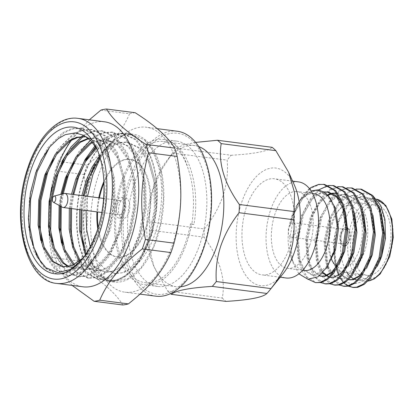 <?xml version="1.0" encoding="UTF-8"?>
<svg xmlns="http://www.w3.org/2000/svg" width="414" height="414" viewBox="0 0 414 414"><rect width="100%" height="100%" fill="white"/><g stroke="black" fill="none" stroke-linecap="round" stroke-linejoin="round"><path stroke-width="0.31" stroke-dasharray="2.07 1.55" d="M188.266 169.155C186.528 162.919 184.24 157.491 181.415 152.869C179.754 149.547 173.833 143.296 171.722 142.261A73.288 38.864 -82.6 0 0 163.525 139.414A73.288 38.864 -82.6 0 0 121.136 182.533A73.288 38.864 -82.6 0 0 144.75 284.785A73.288 38.864 -82.6 0 0 187.138 241.672A73.288 38.864 -82.6 0 0 191.573 224.181L190.487 223.829L191.837 224.005C194.859 203.631 193.669 185.348 188.266 169.155A71.156 37.736 -82.6 0 0 163.251 141.531A71.156 37.736 -82.6 0 0 122.094 183.392A71.156 37.736 -82.6 0 0 145.019 282.669A71.156 37.736 -82.6 0 0 186.176 240.808A71.156 37.736 -82.6 0 0 190.487 223.829M134.162 184.214A73.288 38.864 -82.6 0 0 157.77 286.467A73.288 38.864 -82.6 0 0 200.159 243.354A73.288 38.864 -82.6 0 0 176.545 141.096A73.288 38.864 -82.6 0 0 134.162 184.214M198.653 146.582A71.156 37.736 -82.6 0 0 194.404 145.557A71.156 37.736 -82.6 0 0 166.216 161.512A71.156 37.736 -82.6 0 0 153.252 187.418A71.156 37.736 -82.6 0 0 152.963 264.101A71.156 37.736 -82.6 0 0 176.178 286.695A71.156 37.736 -82.6 0 0 180.551 286.778M66.985 175.319L78.665 151.974L93.73 136.739L102.667 132.723L111.749 132.097L125.064 138.323L136.76 154.934L143.389 179.246L144.046 207.58L138.726 235.633L128.345 259.148L114.569 274.549L106.336 278.658L97.994 279.378L85.827 273.302L75.426 256.861L70.09 232.709L70.732 204.542L77.34 176.659M90.464 140.299L95.023 136.905L103.961 132.889L113.043 132.268L126.358 138.493L138.053 155.1L144.683 179.417L145.34 207.75L140.02 235.799L129.639 259.314L115.863 274.72L107.63 278.824L99.288 279.543L87.121 273.468L78.763 261.715L73.143 244.752M71.575 208.594L73.718 194.559M83.654 135.223L92.457 131.347L101.394 130.762L114.709 136.987L126.399 153.594L133.029 177.911L133.686 206.244L128.371 234.298L117.985 257.808L104.214 273.214L95.976 277.323L87.633 278.042L75.467 271.962L67.115 260.209L61.495 243.246M60.046 205.955L61.862 194.062M83.007 136.692L84.668 135.569L93.6 131.548L102.688 130.927L116.003 137.153L127.693 153.76L134.327 178.077L134.985 206.41L129.665 234.464L119.279 257.974L105.508 273.38L97.269 277.489L88.927 278.208L76.761 272.127L68.408 260.375L62.788 243.416M61.282 206.648L63.264 193.7M46.27 172.643L57.95 149.299L73.014 134.064L81.951 130.048L91.033 129.422L104.349 135.647L116.044 152.259L122.673 176.571L123.331 204.904L118.011 232.958L107.624 256.473L93.854 271.874L85.62 275.983L77.278 276.702L65.112 270.627L54.71 254.186L49.375 230.034L50.011 201.866L56.625 173.983L62.017 161.3M52.951 160.13L62.918 144.61L74.308 134.229L83.245 130.213L92.327 129.592L105.642 135.818L117.338 152.424L123.967 176.742L124.624 205.075L119.304 233.123L108.923 256.639L95.148 272.045L86.914 276.148L78.572 276.868L66.406 270.792L58.048 259.04L52.428 242.076M81.056 260.665L91.478 244.684L97.295 230.282L86.909 253.798L73.138 269.198L64.905 273.307L56.563 274.027L44.396 267.946L33.995 251.51L28.659 227.358L29.296 199.191L35.909 171.308L47.589 147.964L62.659 132.723L71.591 128.707L80.678 128.086L93.988 134.312L105.684 150.919L112.313 175.236L112.97 203.569L107.656 231.623L97.269 255.133L83.499 270.539L75.26 274.648L66.918 275.367L54.751 269.286L46.399 257.534L40.774 240.57M49.556 147.177L63.953 132.894L72.885 128.873L81.972 128.252L95.287 134.478L106.978 151.084L113.612 175.401L114.264 203.735L108.949 231.788L98.563 255.298L84.792 270.704L76.554 274.813L68.212 275.533L56.045 269.452L47.693 257.699L42.073 240.741M83.395 257.767L85.838 255.133L92.896 243.872L98.718 229.211C103.893 213.282 105.658 191.356 103.252 174.066C105.658 193.048 104.105 211.844 98.589 230.448L88.208 253.963L74.432 269.369L66.199 273.473L57.856 274.192L45.69 268.117L41.188 262.911M94.972 145.857L104.09 138.074L113.022 134.058L122.109 133.437L135.425 139.663L147.115 156.269L153.749 180.587L154.401 208.92L149.087 236.974C144.16 252.788 137.324 264.779 128.594 272.94L124.93 275.89L116.691 279.999L108.349 280.718L96.183 274.637L85.786 258.196L80.451 234.05L81.087 205.882L87.701 177.999L99.381 154.65L114.445 139.414L123.382 135.399L132.464 134.773L144.377 139.86C148.228 143.689 150.991 147.337 152.657 150.81L158.479 166.117C159.701 170.252 160.679 176.416 161.408 184.618C161.879 189.747 161.791 196.484 161.139 204.826L159.773 215.042L157.631 225.035C156.104 231.322 153.289 238.966 151.188 243.458C149.93 246.806 146.975 251.769 142.323 258.357C138.095 263.464 134.612 266.782 131.88 268.308L123.739 272.645L115.066 273.514L104.902 269.038L96.431 260.106L90.278 246.899M150.225 237.118A73.915 39.201 -82.6 0 0 152.248 230.37A73.915 39.201 -82.6 0 0 126.41 133.991A73.915 39.201 -82.6 0 0 78.065 202.275A73.915 39.201 -82.6 0 0 107.474 280.604A73.915 39.201 -82.6 0 0 128.594 272.94A73.915 39.201 -82.6 0 0 150.225 237.118M95.572 146.784L105.384 138.245L114.321 134.229L123.403 133.603L136.718 139.828L148.409 156.435L155.043 180.752L155.959 205.349L152.248 230.37L150.38 237.139L139.994 260.649L126.223 276.055L117.99 280.164L109.648 280.883L97.481 274.803L89.124 263.05L83.504 246.092M73.666 162.805L81.02 150.655M81.335 136.801L81.713 136.527M63.311 161.465L70.659 149.314M177.208 131.233A83.157 44.101 -82.6 0 0 129.111 180.152A83.157 44.101 -82.6 0 0 155.907 296.181M98.175 176.157A83.157 44.101 97.4 0 1 146.271 127.233A83.157 44.101 97.4 0 1 173.062 243.261A83.157 44.101 97.4 0 1 124.966 292.186A83.157 44.101 97.4 0 1 98.175 176.157M195.589 142.395L183.205 144.998L176.535 148.207A83.054 44.044 -82.6 0 0 172.503 153.066L161.62 169.636L154.122 186.574C150.386 198.404 148.926 210.177 149.739 221.894L204.397 228.952C212.786 218.468 219.032 207.316 223.141 195.491C226.872 183.593 228.212 171.805 227.162 160.125L172.503 153.066M294.318 184.939A59.285 31.438 -82.6 0 0 241.512 202.917A59.285 31.438 -82.6 0 0 244.239 272.924A59.285 31.438 -82.6 0 0 282.819 273.985M176.535 148.207L231.188 155.266A83.054 44.044 -82.6 0 0 227.162 160.125M231.188 155.266C254.481 153.873 268.122 151.224 272.117 147.322M298.494 181.891A48.454 25.694 -82.6 0 0 270.466 210.395A48.454 25.694 -82.6 0 0 286.079 277.996M290.023 246.382A48.454 25.694 -82.6 0 0 274.41 178.781A48.454 25.694 -82.6 0 0 246.387 207.285A48.454 25.694 -82.6 0 0 262 274.886A48.454 25.694 -82.6 0 0 290.023 246.382M314.024 193.742A38.688 20.519 -82.6 0 0 297.205 204.578A38.688 20.519 -82.6 0 0 291.647 216.501A38.688 20.519 -82.6 0 0 290.597 255.728A38.688 20.519 -82.6 0 0 304.114 270.482M309.708 245.554A38.688 20.519 -82.6 0 0 297.242 191.573A38.688 20.519 -82.6 0 0 274.865 214.333A38.688 20.519 -82.6 0 0 287.332 268.313A38.688 20.519 -82.6 0 0 309.708 245.554M83.297 269.592A96.829 51.352 97.4 0 1 80.808 261.255L52.133 257.549A96.829 51.352 -82.6 0 0 54.617 265.891L83.297 269.592C103.215 282.276 116.381 294.069 122.787 304.978M83.882 174.553A96.829 51.352 97.4 0 1 85.382 169.781A96.829 51.352 97.4 0 1 87.002 165.124L58.327 161.424A96.829 51.352 -82.6 0 0 56.702 166.081A96.829 51.352 -82.6 0 0 55.207 170.853L83.882 174.553C89.548 206.343 88.741 230.903 80.808 261.255M83.38 177.228A74.53 39.527 -82.6 0 0 107.397 281.215A74.53 39.527 -82.6 0 0 150.499 237.367A74.53 39.527 -82.6 0 0 126.487 133.38A74.53 39.527 -82.6 0 0 83.38 177.228M89.947 178.072A74.53 39.527 -82.6 0 0 113.964 282.063A74.53 39.527 -82.6 0 0 157.072 238.216A74.53 39.527 -82.6 0 0 133.054 134.229A74.53 39.527 -82.6 0 0 89.947 178.072M104.349 121.773A83.204 44.127 -82.6 0 0 71.762 139.922M56.226 170.723A83.204 44.127 -82.6 0 0 51.973 186.554M49.763 236.011A83.204 44.127 -82.6 0 0 83.033 286.814M52.133 257.549C46.466 225.765 47.274 201.204 55.207 170.853M72.129 285.406L54.617 265.891M130.601 181.027A81.191 43.056 97.4 0 1 191.553 140.02A81.191 43.056 97.4 0 1 203.719 246.542A81.191 43.056 97.4 0 1 142.768 287.544A81.191 43.056 97.4 0 1 130.601 181.027M309.543 188.82L300.305 199.75L292.998 214.85L289.769 226.696L292.532 215.415L298.587 202.42L301.221 198.777L311.054 190.937M298.877 273.835L292.708 262.212L289.79 238.687L294.349 213.2L305.641 193.385L312.684 187.376L319.784 184.561L324.612 184.432M357.318 280.076A41.39 21.952 -82.6 0 0 357.644 280.123A41.39 21.952 -82.6 0 0 381.584 255.769A41.39 21.952 -82.6 0 0 368.248 198.016A41.39 21.952 -82.6 0 0 344.308 222.37A41.39 21.952 -82.6 0 0 347.191 272.81M336.473 269.328L335.956 267.501L333.86 247.251C334.383 239.225 335.019 233.915 335.78 231.312C336.085 229.765 337.431 223.953 339.18 219.363L343.755 209.406L354.72 196.593L364.191 193.09L372.859 195.703M361.443 189.188L356.614 189.317L349.421 192.189L342.306 198.327L331.164 217.95L325.968 242.899L327.898 266.461L334.424 280.319L344.21 286.333M356.195 189.053L348.272 192.039L341.157 198.177L330.01 217.8L324.814 242.749L326.749 266.316L331.723 278.037L339.128 285.003M352.236 188.003L347.408 188.127L340.215 190.999L333.099 197.136L321.957 216.76L316.757 241.709L318.692 265.27L325.213 279.129L335.004 285.148M346.989 187.863L339.066 190.849L331.95 196.992L320.803 216.61L315.608 241.559L317.543 265.126L322.511 276.847L329.922 283.813M343.025 186.812L338.202 186.937L331.009 189.809L323.893 195.951L312.751 215.57L307.55 240.518L309.486 264.085L316.006 277.939L325.797 283.957M337.783 186.678L329.854 189.659L322.739 195.801L311.597 215.42L306.401 240.368L308.337 263.935L313.305 275.662L320.71 282.622M333.819 185.622L328.99 185.751L321.802 188.618L314.687 194.761L303.54 214.38L298.344 239.328L300.279 262.895L306.8 276.754L316.591 282.767M328.576 185.488L327.981 185.576M318.532 189.933L309.336 200.117L302.391 214.235L297.195 239.183L299.131 262.745L302.857 272.391L308.264 279.3M333.86 247.251A49.276 26.134 -82.6 0 0 341.948 279.176L347.258 285.003L353.421 287.523M338.657 275.098L340.07 277.83M343.548 282.586L344.065 283.114M347.786 285.908L348.334 286.188M387.742 254.522A35.48 18.816 97.4 0 1 367.223 275.393A35.48 18.816 97.4 0 1 355.792 225.894A35.48 18.816 97.4 0 1 376.31 205.023A35.48 18.816 97.4 0 1 387.742 254.522M332.587 222.898A35.48 18.816 -82.6 0 0 333.348 263.159A35.48 18.816 -82.6 0 0 344.018 272.396A35.48 18.816 -82.6 0 0 364.537 251.526A35.48 18.816 -82.6 0 0 353.106 202.027A35.48 18.816 -82.6 0 0 340.437 208.252A35.48 18.816 -82.6 0 0 332.587 222.898M331.723 259.847A31.536 16.726 97.4 0 1 331.05 224.062A31.536 16.726 97.4 0 1 338.026 211.042A31.536 16.726 97.4 0 1 358.198 212.62A31.536 16.726 97.4 0 1 359.45 249.507A31.536 16.726 97.4 0 1 336.934 266.357M347.719 228.114A9.263 4.911 97.4 0 1 349.421 240.524A9.263 4.911 97.4 0 1 346.171 245.419M345.224 245.869A9.263 4.911 97.4 0 1 344.065 245.973A9.263 4.911 97.4 0 1 341.079 233.046A9.263 4.911 97.4 0 1 346.435 227.596A9.263 4.911 97.4 0 1 346.979 227.726M347.724 228.347A9.263 4.911 97.4 0 1 349.09 240.477A9.263 4.911 97.4 0 1 346.239 245.083M345.255 245.688A9.263 4.911 97.4 0 1 344.024 245.952M343.729 245.926A9.263 4.911 97.4 0 1 340.748 233.004A9.263 4.911 97.4 0 1 346.104 227.555A9.263 4.911 97.4 0 1 346.979 227.824M85.838 255.133L96.933 237.015L100.343 227.979L105.291 205.101L106.005 184.83L104.204 169.823L98.294 151.669L96.974 149.143M98.77 197.794A49.276 26.134 -82.6 0 0 96.954 211.87M97.766 228.823A49.276 26.134 -82.6 0 0 117.198 257.016A49.276 26.134 -82.6 0 0 145.697 228.026A49.276 26.134 -82.6 0 0 129.82 159.276A49.276 26.134 -82.6 0 0 103.867 181.606M99.432 197.882A49.276 26.134 -82.6 0 0 97.616 211.958M98.211 227.4A49.276 26.134 -82.6 0 0 117.861 257.099A49.276 26.134 -82.6 0 0 146.359 228.114A49.276 26.134 -82.6 0 0 130.482 159.359A49.276 26.134 -82.6 0 0 103.935 183.091M62.348 207.243A7.095 3.762 97.4 0 1 60.817 197.597A7.095 3.762 97.4 0 1 64.123 193.478M123.388 210.581A7.095 3.762 -82.6 0 0 121.105 200.681A7.095 3.762 -82.6 0 0 117.002 204.852A7.095 3.762 -82.6 0 0 119.284 214.752A7.095 3.762 -82.6 0 0 123.388 210.581M124.873 211.911A10.391 5.511 -82.6 0 0 121.525 197.416A10.391 5.511 -82.6 0 0 115.516 203.528A10.391 5.511 -82.6 0 0 118.865 218.023A10.391 5.511 -82.6 0 0 124.873 211.911M128.852 212.423A10.391 5.511 -82.6 0 0 125.504 197.928A10.391 5.511 -82.6 0 0 119.496 204.04A10.391 5.511 -82.6 0 0 122.839 218.535A10.391 5.511 -82.6 0 0 128.852 212.423M346.958 229.987A7.292 3.866 -82.6 0 0 345.85 229.506A7.292 3.866 -82.6 0 0 341.633 233.796A7.292 3.866 -82.6 0 0 343.982 243.975A7.292 3.866 -82.6 0 0 345.659 243.53M346.699 242.563A7.292 3.866 -82.6 0 0 348.2 239.685A7.292 3.866 -82.6 0 0 347.734 230.857M295.498 232.875A7.292 3.866 97.4 0 1 291.28 237.165A7.292 3.866 97.4 0 1 288.931 226.991A7.292 3.866 97.4 0 1 293.148 222.701A7.292 3.866 97.4 0 1 295.498 232.875M84.73 256.416L82.94 258.362M191.837 224.005L193.964 224.492C200.086 188.97 189.912 151.762 171.722 142.261M193.964 224.492L191.573 224.181M96.933 237.015L88.648 252.38L78.763 262.611L71.456 266.28L63.414 266.833M85.475 136.786L86.122 136.858M86.443 136.899L98.061 142.416L108.556 157.237L114.543 178.926L115.195 204.206L110.522 229.227L101.332 250.206L89.124 263.951L81.817 267.62L74.416 268.267L68.724 266.481M88.705 138.654L96.483 138.193L108.416 143.756L118.916 158.572L124.899 180.266L125.556 205.541L120.883 230.567L111.692 251.541L99.479 265.286L92.177 268.955L84.777 269.602L74.297 264.474M60.351 206.125L62.25 193.964M92.524 142.576L106.838 139.534L118.777 145.091L129.272 159.913L135.259 181.606L135.911 206.881L131.238 231.902L122.052 252.882L109.839 266.626L102.532 270.295L95.132 270.942L84.347 265.529L80.197 260.66M70.608 208.47L72.792 194.44M96.545 148.383L101.052 144.998L109.058 141.422L117.198 140.869L129.132 146.432L139.632 161.248L145.614 182.941L146.271 208.216L141.598 233.242L132.408 254.217L120.195 267.967L112.893 271.631L105.492 272.277L94.702 266.864L86.164 253.865M80.968 209.805L83.147 195.775M99.888 157.216L111.413 146.333L119.418 142.758L127.559 142.209L139.492 147.767L149.992 162.588L155.974 184.282L156.627 209.556L151.959 234.578L143.337 254.61L131.88 268.308M86.573 136.993L96.767 142.25L107.262 157.066L113.245 178.76L113.902 204.035L109.229 229.061L100.038 250.035L87.83 263.785L80.523 267.449L73.123 268.096L68.046 266.616M88.275 138.292L95.189 138.028L107.122 143.586L117.623 158.407L123.605 180.1L124.262 205.375L119.589 230.401L110.398 251.376L98.185 265.12L90.878 268.789L83.483 269.436L73.573 264.815M59.114 205.432L60.848 194.326M92.022 141.986L105.544 139.363L117.483 144.926L127.978 159.742L133.96 181.435L134.617 206.71L129.944 231.736L120.753 252.711L108.546 266.461L101.239 270.125L93.838 270.772L83.054 265.364L79.441 261.25M69.314 208.299L71.498 194.275M96.043 147.544L99.758 144.833L107.764 141.252L115.904 140.703L127.838 146.261L138.338 161.082L144.32 182.776L144.978 208.051L140.305 233.077L131.114 254.051L118.901 267.796L111.594 271.465L104.199 272.112L93.409 266.699L85.424 254.967M79.674 209.639L81.853 195.61M99.489 155.923L110.114 146.168L118.119 142.592L126.26 142.038L138.198 147.601L148.693 162.417L154.681 184.111L155.333 209.386L150.66 234.412L141.469 255.386L129.261 269.136L121.954 272.8L114.554 273.447L104.902 269.038M94.382 165.481L103.593 150.893L114.124 140.677L103.774 151.307L92.079 173.124L86.21 193.54L83.504 221.775L85.491 242.583L93.874 266.042L101.875 275.796L114.041 281.453L128.552 278.405L141.127 267.667L153.159 247.525L160.497 224.243L163.494 198.156L161.538 173.792L154.66 152.999L144.377 139.86M81.936 209.929L84.078 195.9M86.06 210.462L87.509 196.339M100.183 158.231L114.124 140.677M309.47 188.732A49.276 26.134 -82.6 0 0 301.423 198.006A49.276 26.134 -82.6 0 0 294.53 212.651M378.551 207.435L372.486 200.055L365.132 196.836L360.967 196.94L354.762 199.393L348.614 204.64L338.968 221.412L334.414 242.749L335.956 262.895L341.446 274.741L349.726 279.874L348.578 279.729L340.292 274.591L334.807 262.745L333.26 242.599L337.819 221.262L347.465 204.49L353.613 199.243L359.818 196.795L363.984 196.691L373.594 201.996L380.337 214.002L383.416 234.35L380.394 255.883L373.894 270.559L365.019 279.414C361.334 282.224 357.36 283.621 353.101 283.6C350.756 284.154 343.527 281.158 341.948 279.176M361.572 274.87L366.649 268.21M373.024 215.368L372.279 212.962L365.536 200.956L355.926 195.646L351.76 195.755L345.555 198.202L339.408 203.45L329.761 220.222L325.202 241.559L326.749 261.705L328.002 265.726M328.126 266.062L333.441 274.912L340.52 278.689L344.2 278.519L351.046 274.901L357.442 267.025M363.813 214.178L363.073 211.777L356.33 199.765L346.72 194.461L342.554 194.564L336.349 197.012L330.201 202.26L320.555 219.037L315.996 240.368L317.543 260.515L323.096 272.443M329.202 276.997L330.201 277.292M330.739 277.406L334.993 277.328L341.84 273.711L348.236 265.835M354.607 212.993L353.866 210.586L347.123 198.575L337.508 193.271L336.799 193.198M332.815 193.478L332.214 193.623M327.94 195.356L318.501 204.154L311.349 217.847L306.79 239.178L308.337 259.33L312.844 269.845L319.618 275.672M333.948 271.299L339.03 264.644M345.4 211.802L341.721 202.679M328.302 192.08L327.728 192.018M324.26 192.163L317.931 194.637L311.789 199.879L302.142 216.657L297.583 237.988L299.125 258.139L304.616 269.985L312.896 275.119L316.581 274.953L326.165 268.577M328.364 195.838L319.096 190.89L314.935 190.999L308.725 193.447L302.577 198.694L292.936 215.466L289.769 226.696M365.5 268.065L371.187 254.693L374.209 233.16L371.13 212.817L364.387 200.806L354.772 195.501L350.611 195.605L344.401 198.052L338.259 203.3L328.612 220.077L324.053 241.409L325.601 261.56L327.334 266.818M327.417 267.03L332.628 275.098L339.371 278.539L343.051 278.374L353.866 270.477L361.981 253.503L365.003 231.975L361.924 211.626L355.181 199.615L345.566 194.311L341.405 194.414L335.195 196.862L329.047 202.11L319.406 218.887L314.847 240.218L316.389 260.37L322.558 273.012M329.047 277.142L330.139 277.349M347.087 265.684L352.769 252.317L355.797 230.784L352.718 210.436L345.969 198.43L336.359 193.121L337.508 193.271M332.261 193.214L331.661 193.333M327.464 194.849L317.647 203.6L310.195 217.697L305.641 239.028L307.183 259.18L312.058 270.213L319.401 275.838M337.881 264.494L343.563 251.127L346.575 231.131L344.251 211.652M323.862 191.91L316.782 194.487L310.635 199.734L300.988 216.506L296.434 237.843L297.976 257.989L303.467 269.835L311.747 274.968L315.427 274.803L326.248 266.911L334.357 249.937L337.379 228.404L334.3 208.056L327.557 196.05L317.947 190.745L313.781 190.849L307.462 193.369L301.221 198.777M377.252 266.347L371.513 274.404L365.019 279.414M349.173 275.346A41.39 21.952 -82.6 0 0 349.737 275.936M350.28 276.464A41.39 21.952 -82.6 0 0 351.02 277.111M354.017 279.041A41.39 21.952 -82.6 0 0 354.72 279.352M204.107 237.165L149.449 230.101L149.081 247.686L153.982 266.621L167.608 290.99L222.266 298.049C225.899 279.041 219.844 258.745 204.107 237.165A83.054 44.044 -82.6 0 1 204.397 228.952M100.892 110.108L129.572 113.814A96.829 51.352 97.4 0 1 135.176 112.722M129.572 113.814C121.157 132.982 109.167 147.524 87.002 165.124M58.327 161.424L70.784 139.854L89.341 119.832M222.266 298.049A83.054 44.044 -82.6 0 0 226.008 301.397M149.739 221.894A83.054 44.044 -82.6 0 0 149.449 230.101M167.608 290.99A83.054 44.044 -82.6 0 0 170.475 293.645M77.987 118.368A83.204 44.127 -82.6 0 0 29.86 167.318A83.204 44.127 -82.6 0 0 56.671 283.409M354.017 224.305A39.423 20.907 97.4 0 1 383.612 204.392A39.423 20.907 97.4 0 1 389.517 256.116A39.423 20.907 97.4 0 1 359.921 276.024A39.423 20.907 97.4 0 1 354.017 224.305M376.652 199.17A41.39 21.952 -82.6 0 0 375.41 198.943A41.39 21.952 -82.6 0 0 351.47 223.296A41.39 21.952 -82.6 0 0 364.806 281.044A41.39 21.952 -82.6 0 0 368.067 281.013M157.77 286.467L144.75 284.785M194.404 145.557L163.251 141.531M99.288 279.543L97.994 279.378M88.927 278.208L87.633 278.042M78.572 276.868L77.278 276.702M68.212 275.533L66.918 275.367M57.856 274.192L56.563 274.027M123.403 133.603L122.109 133.437M113.043 132.268L111.749 132.097M102.688 130.927L101.394 130.762M92.327 129.587L91.033 129.422M81.972 128.252L80.673 128.086M157.222 128.65L146.271 127.233M166.216 161.512L171.939 153.817M288.92 172.948L288.625 172.286M292.605 181.13L274.41 178.781M312.58 193.555L297.242 191.573M113.964 282.063L107.397 281.215M290.597 255.728L292.703 262.212M297.205 204.578L298.587 202.42M368.248 198.016L376.642 199.165M344.018 272.396L367.223 275.393M331.749 259.894L333.348 263.159M81.361 260.313L80.942 260.794M98.299 151.669L95.717 146.411M117.861 257.099L117.198 257.016M103.619 198.42L121.105 200.681M121.525 197.416L125.504 197.928M291.28 237.165L343.982 243.975M293.148 222.701L345.85 229.506M118.865 218.023L122.839 218.535M101.803 212.496L119.284 214.752M130.482 159.359L129.82 159.276M115.066 273.514L114.554 273.447M64.061 266.926L62.762 266.761M74.416 268.267L73.123 268.096M96.483 138.193L95.189 138.028M84.777 269.602L83.483 269.436M106.838 139.534L105.544 139.363M95.132 270.942L93.838 270.772M117.198 140.869L115.904 140.703M105.492 272.277L104.199 272.112M127.559 142.209L126.26 142.038M126.41 133.991L132.464 134.773M107.474 280.604L108.349 280.718M114.041 281.453L109.648 280.883M346.104 227.555L346.435 227.596M338.026 211.042L340.437 208.252M353.106 202.027L376.31 205.023M365.132 196.836L363.984 196.691M355.926 195.646L354.772 195.501M340.52 278.689L339.371 278.539M346.72 194.461L345.566 194.311M331.314 277.499L330.16 277.349M312.896 275.119L311.747 274.968M319.096 190.89L317.947 190.745M368.015 281.065L364.806 281.044L357.644 280.123M300.305 199.75L301.423 198.006M133.054 134.229L126.487 133.38M302.67 270.295L287.332 268.313M280.195 277.235L262 274.886M152.963 264.101L153.977 266.621M139.989 294.126L124.966 292.186M176.178 286.695L145.019 282.669M176.545 141.096L163.525 139.414"/><path stroke-width="0.62" d="M180.551 286.778A71.156 37.736 -82.6 0 0 217.329 244.834A71.156 37.736 -82.6 0 0 198.653 146.582M73.143 244.752L71.384 232.88L71.575 208.594M73.718 194.559L78.639 176.825L86.086 160.265L95.572 146.784M61.495 243.246L59.735 231.374L60.046 205.955M61.862 194.062L66.985 175.319M62.788 243.416L61.029 231.54L61.282 206.648M63.264 193.7L68.279 175.489L73.666 162.805M52.428 242.076L50.668 230.205L51.31 202.037L57.919 174.149L63.311 161.465M40.774 240.57L39.02 228.699L39.656 200.531L46.27 172.643M42.073 240.741L40.313 228.864L40.95 200.697L47.563 172.814L52.951 160.13M41.188 262.911L33.803 247.432L29.953 227.529L30.595 199.362L37.203 171.474L49.556 147.177M77.34 176.659L85.082 159.581L94.972 145.857M81.02 150.655L90.464 140.299M62.017 161.3L71.027 146.96L81.335 136.801M81.713 136.527L83.654 135.223M70.659 149.314L83.007 136.692M97.295 230.282A73.915 39.201 -82.6 0 0 103.252 174.066A73.915 39.201 -82.6 0 0 95.717 146.411A73.915 39.201 -82.6 0 0 30.729 170.64A73.915 39.201 -82.6 0 0 33.658 257.099A73.915 39.201 -82.6 0 0 80.942 260.794A73.915 39.201 -82.6 0 0 97.295 230.282M139.989 294.126L155.907 296.181A83.157 44.101 -82.6 0 0 204.004 247.256A83.157 44.101 -82.6 0 0 177.208 131.233L157.222 128.65M239.069 212.708L293.723 219.767C294.778 231.452 293.438 243.241 289.707 255.133C285.598 266.958 279.352 278.115 270.963 288.599L216.305 281.541C215.492 269.819 216.952 258.046 220.688 246.221C224.75 234.459 230.877 223.291 239.069 212.708A83.054 44.044 -82.6 0 0 239.359 204.5C224.114 183.055 218.059 162.759 221.2 143.611A83.054 44.044 -82.6 0 0 217.459 140.263L195.589 142.395M266.932 293.459C262.988 297.35 249.347 299.995 226.008 301.397L171.349 294.338C175.759 290.509 189.4 287.859 212.273 286.395L266.932 293.459A83.054 44.044 -82.6 0 0 269.535 290.426L282.819 273.985A59.285 31.438 -82.6 0 0 294.897 250.749A59.285 31.438 -82.6 0 0 294.318 184.939L288.92 172.948M221.2 143.611L275.853 150.67A83.054 44.044 -82.6 0 0 272.117 147.322L217.459 140.263M275.853 150.67L288.63 172.286L294.535 192.665L294.018 211.559L239.359 204.5M293.723 219.767A83.054 44.044 -82.6 0 0 294.018 211.559M280.195 277.235L286.079 277.996A48.454 25.694 -82.6 0 0 314.102 249.492A48.454 25.694 -82.6 0 0 298.494 181.891L292.605 181.13M302.67 270.295L304.114 270.482A38.688 20.519 -82.6 0 0 326.491 247.722A38.688 20.519 -82.6 0 0 314.024 193.742L312.58 193.555M142.281 248.876A96.829 51.352 -82.6 0 0 143.906 244.219A96.829 51.352 -82.6 0 0 145.402 239.447L174.077 243.147A96.829 51.352 97.4 0 1 172.581 247.919A96.829 51.352 97.4 0 1 170.961 252.576L142.281 248.876C120.345 266.295 108.225 280.821 99.717 300.186L128.392 303.892C150.334 286.467 162.454 271.946 170.961 252.576M128.392 303.892A96.829 51.352 97.4 0 1 122.787 304.978L94.107 301.278L72.129 285.406M56.671 283.409L83.033 286.814A83.204 44.127 -82.6 0 0 131.155 237.864A83.204 44.127 -82.6 0 0 104.349 121.773L77.987 118.368C58.529 115.496 37.984 136.356 27.893 167.67C10.453 217.133 25.182 281.261 56.671 283.409A83.204 44.127 -82.6 0 0 104.794 234.459A83.204 44.127 -82.6 0 0 77.987 118.368M71.762 139.922A83.204 44.127 -82.6 0 0 56.226 170.723M51.973 186.554A83.204 44.127 -82.6 0 0 49.763 236.011M94.107 301.278A96.829 51.352 -82.6 0 0 99.717 300.186M311.054 190.937L317.781 189.845L324.146 192.091L329.663 197.499L333.886 205.634L337.519 227.41L334.243 251.039L327.293 266.885L317.973 276.831L307.887 279.243L298.877 273.835M372.859 195.703L380.792 205.639L384.953 219.394L385.465 238.599L381.724 256.121L380.161 260.225L381.542 256.033L384.57 234.5L381.491 214.152L378.551 207.435M348.334 286.188L353.421 287.523L357.763 287.337L364.227 284.371L370.535 278.125L380.145 258.305L383.804 233.16L380.337 209.396L372.564 195.377L361.443 189.188L356.195 189.053M352.267 287.378L356.609 287.187L363.078 284.221L369.386 277.975L378.991 258.16L382.655 233.01L379.188 209.246L371.41 195.227L360.289 189.043M339.128 285.003L344.21 286.333L348.552 286.146L355.021 283.181L361.329 276.935L370.934 257.115L374.598 231.969L371.13 208.206L363.352 194.187L352.236 188.003L346.989 187.863M343.061 286.188L347.403 285.996L353.866 283.031L360.175 276.79L369.785 256.97L373.449 231.819L369.976 208.061L362.203 194.042L351.082 187.852M329.922 283.813L335.004 285.148L339.345 284.956L345.814 281.991L352.123 275.75L361.727 255.93L365.391 230.779L361.924 207.021L354.146 192.996L343.025 186.812L337.783 186.678M333.855 284.998L338.197 284.806L344.66 281.846L350.969 275.6L360.578 255.78L364.242 230.634L360.77 206.871L352.997 192.852L341.876 186.662M320.71 282.622L325.797 283.957L330.139 283.766L336.608 280.801L342.911 274.56L352.521 254.739L356.185 229.594L352.718 205.83L344.94 191.811L333.819 185.622L328.576 185.488M324.643 283.807L328.99 283.616L335.454 280.656L341.762 274.41L351.372 254.589L355.036 229.444L351.564 205.68L343.791 191.661L332.67 185.472M327.981 185.576L318.532 189.933M336.473 269.328L338.657 275.098M340.07 277.83L340.541 278.622M340.587 278.694L343.548 282.586M344.065 283.114L347.786 285.908M308.264 279.3L315.437 282.617L320.933 282.576L327.396 279.616L333.705 273.369L343.315 253.549L346.979 228.404L343.506 204.64L335.733 190.621L324.612 184.432L318.635 184.411L311.364 187.33A49.276 26.134 -82.6 0 0 309.47 188.732M315.437 282.617L319.784 282.431L326.248 279.466L332.556 273.219L342.166 253.399L345.825 228.254L342.357 204.49L334.579 190.471L323.458 184.282M336.934 266.357A31.536 16.726 97.4 0 1 331.723 259.847L331.749 259.894M346.171 245.419A9.263 4.911 97.4 0 1 345.224 245.869M346.239 245.083A9.263 4.911 97.4 0 1 345.255 245.688M344.024 245.952A9.263 4.911 97.4 0 1 343.729 245.926L344.024 245.968M96.974 149.143L91.328 141.21L83.938 135.373L75.193 132.889L65.272 134.653L58.452 138.54L49.939 146.711L41.276 159.964L35.775 172.638L30.388 193.022L28.375 218.602L30.325 236.968L37.286 257.027L45.97 267.76L57.836 272.635L70.716 269.369L81.056 260.665M103.867 181.606A49.276 26.134 -82.6 0 0 101.321 188.261A49.276 26.134 -82.6 0 0 98.77 197.794M96.954 211.87A49.276 26.134 -82.6 0 0 97.766 228.823M103.935 183.091A49.276 26.134 -82.6 0 0 101.984 188.349A49.276 26.134 -82.6 0 0 99.432 197.882M97.616 211.958A49.276 26.134 -82.6 0 0 98.211 227.4M55.492 200.448A3.152 1.672 -82.6 0 0 55.585 197.287A3.152 1.672 -82.6 0 0 54.12 196.076A3.152 1.672 -82.6 0 0 52.65 197.902A3.152 1.672 -82.6 0 0 53.328 202.192A3.152 1.672 -82.6 0 0 55.492 200.448M54.12 196.076L64.123 193.478A7.095 3.762 97.4 0 1 64.92 193.426A7.095 3.762 97.4 0 1 67.208 203.326A7.095 3.762 97.4 0 1 63.104 207.497A7.095 3.762 97.4 0 1 62.348 207.243L53.328 202.192M345.659 243.53A7.292 3.866 -82.6 0 0 346.699 242.563M347.734 230.857A7.292 3.866 -82.6 0 0 346.958 229.987M346.979 227.824A9.263 4.911 97.4 0 1 347.724 228.347M82.94 258.362L72.129 265.421L83.395 257.767M63.414 266.833L53.271 261.513L44.07 246.863L39.382 225.34L40.018 200.231L45.985 175.37L56.475 154.562L69.976 140.983L77.656 137.495L85.475 136.786M72.129 265.421L62.762 266.761L51.978 261.348L42.777 246.697L38.088 225.169L38.725 200.06L44.691 175.205L55.176 154.396L68.683 140.817L76.688 137.241L84.829 136.687L86.443 136.899M68.724 266.481L63.632 262.854L54.425 248.203L49.737 226.675L50.379 201.566L56.345 176.711L66.83 155.902L80.337 142.323L88.705 138.654M74.297 264.474L64.786 249.538L60.097 228.016L60.351 206.125M62.25 193.964L66.701 178.046L77.19 157.237L90.692 143.658L92.524 142.576M80.197 260.66L73.78 246.925L70.452 229.351L70.608 208.47M72.792 194.44L77.061 179.386L85.574 161.558L96.545 148.383M86.164 253.865L80.813 230.691L80.968 209.805M83.147 195.775L87.421 180.721L99.888 157.216M84.829 136.687L86.573 136.993M68.046 266.616L62.333 262.688L53.132 248.033L48.443 226.51L49.085 201.401L55.052 176.545L65.536 155.736L79.043 142.157L88.275 138.292M73.573 264.815L72.693 264.023L63.492 249.373L58.804 227.845L59.114 205.432M60.848 194.326L65.407 177.88L75.891 157.072L89.398 143.492L92.022 141.986M79.441 261.25L72.657 247.318L69.159 229.185L69.314 208.299M71.498 194.275L75.767 179.221L84.622 160.849L96.043 147.544M85.424 254.967L79.519 230.52L79.674 209.639M81.853 195.61L86.122 180.556L92.043 167.194L99.489 155.923M83.504 246.092L81.744 234.215L81.936 209.929M84.078 195.9L88.994 178.165L94.382 165.481M90.278 246.899L86.588 229.18L86.06 210.462M87.509 196.339L92.896 174.61L100.183 158.231M346.979 227.726A9.263 4.911 97.4 0 1 347.719 228.114M311.364 187.33L309.543 188.82M349.726 279.874L353.406 279.709L361.572 274.87M366.649 268.21L372.336 254.843L375.348 234.847L373.024 215.368M328.002 265.726L328.126 266.062M357.442 267.025L363.13 253.653L366.142 233.656L363.813 214.178M323.096 272.443L329.202 276.997M330.201 277.292L330.739 277.406M348.236 265.835L353.923 252.462L356.935 232.466L354.607 212.993M336.799 193.198L332.815 193.478M332.214 193.623L327.94 195.356M319.618 275.672L322.108 276.309L325.787 276.143L333.948 271.299M339.03 264.644L344.717 251.272L347.724 231.281L345.4 211.802M341.721 202.679L335.656 195.299L328.302 192.08L323.862 191.91M327.728 192.018L324.26 192.163M326.165 268.577L335.511 250.087L338.533 228.554L335.454 208.206L328.364 195.838M348.578 279.729L352.257 279.559L359.104 275.941L365.5 268.065M322.558 273.012L329.047 277.142M330.139 277.349L333.844 277.183L340.686 273.561L347.087 265.684M336.359 193.121L332.261 193.214M331.661 193.333L327.464 194.849M319.401 275.838L320.954 276.159L324.633 275.993L331.479 272.376L337.881 264.494M344.251 211.652L343.511 209.246L336.763 197.24L327.153 191.93M380.161 260.225L377.252 266.347M347.191 272.81A41.39 21.952 -82.6 0 0 349.173 275.346M349.737 275.936A41.39 21.952 -82.6 0 0 350.28 276.464M351.02 277.111A41.39 21.952 -82.6 0 0 354.017 279.041M354.72 279.352A41.39 21.952 -82.6 0 0 357.318 280.076M174.667 148.108A96.829 51.352 97.4 0 1 177.156 156.451L148.476 152.745A96.829 51.352 -82.6 0 0 145.992 144.408L174.667 148.108C168.265 137.205 155.1 125.411 135.176 112.722L106.496 109.022A96.829 51.352 -82.6 0 0 100.892 110.108L89.341 119.832M106.496 109.022C112.944 119.962 126.11 131.761 145.992 144.408M174.077 243.147C181.937 213.112 182.874 188.567 177.156 156.451M148.476 152.745C140.62 182.786 139.684 207.331 145.402 239.447M269.535 290.426A83.054 44.044 -82.6 0 0 270.963 288.599M170.475 293.645A83.054 44.044 -82.6 0 0 171.349 294.338M212.273 286.395A83.054 44.044 -82.6 0 0 216.305 281.541M99.707 232.44A79.265 42.037 -82.6 0 0 87.83 128.449A79.265 42.037 -82.6 0 0 28.323 168.482A79.265 42.037 -82.6 0 0 40.199 272.474A79.265 42.037 -82.6 0 0 99.707 232.44M368.067 281.013A41.39 21.952 -82.6 0 0 388.746 256.696A41.39 21.952 -82.6 0 0 376.652 199.17M376.642 199.165L385.77 205.411L391.856 219.099L393.3 237.512L389.729 256.52L380.223 273.928L374.204 278.938L368.015 281.065M64.92 193.426L103.619 198.42M63.104 207.497L101.803 212.496M322.108 276.309L320.954 276.159"/></g></svg>
